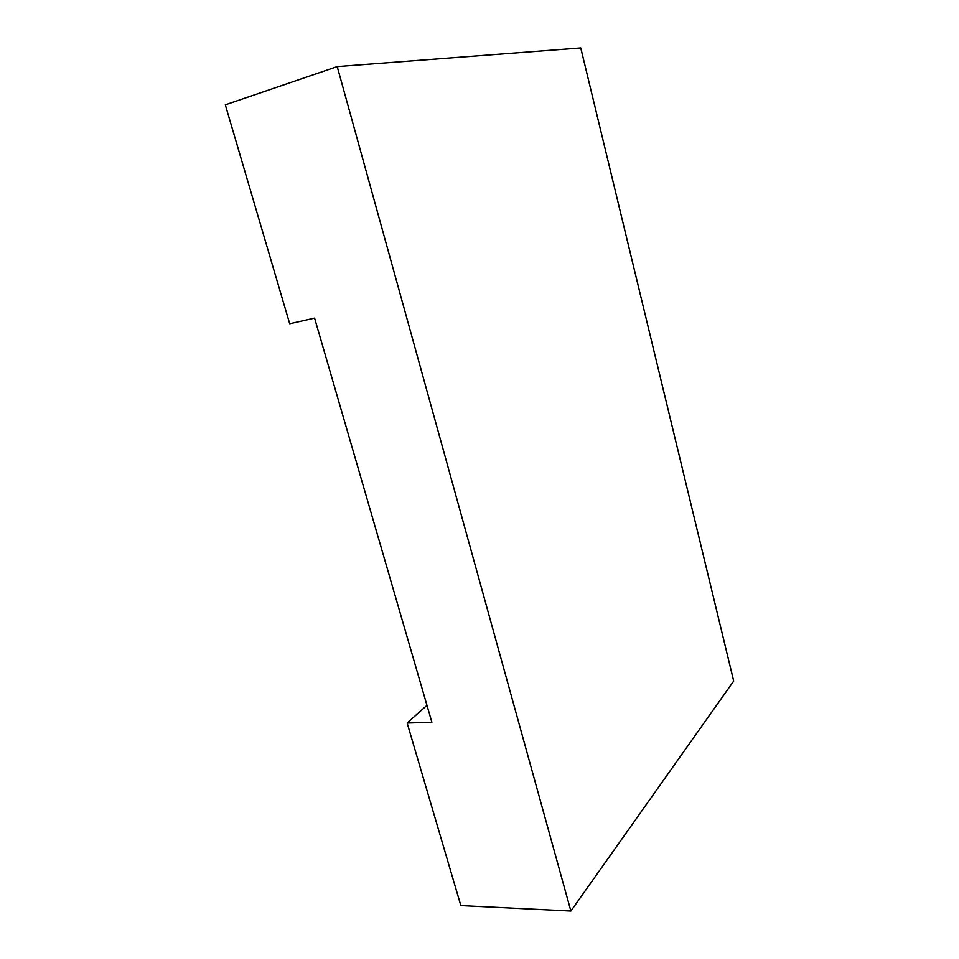 <?xml version="1.0" encoding="UTF-8"?>
<svg xmlns="http://www.w3.org/2000/svg" width="959" height="959" viewBox="0 0 959 959"><rect width="100%" height="100%" fill="white"/><g stroke="black" fill="none" stroke-linecap="round" stroke-linejoin="round"><path stroke-width="1.44" d="M570.881 911.05L337.22 66.591L580.758 47.95L733.695 681.082L570.881 911.05L460.847 905.596L407.143 723.026L426.959 705.309M407.143 723.026L431.874 722.235L314.588 318.124L289.702 323.758L225.305 104.831L337.22 66.591"/></g></svg>
